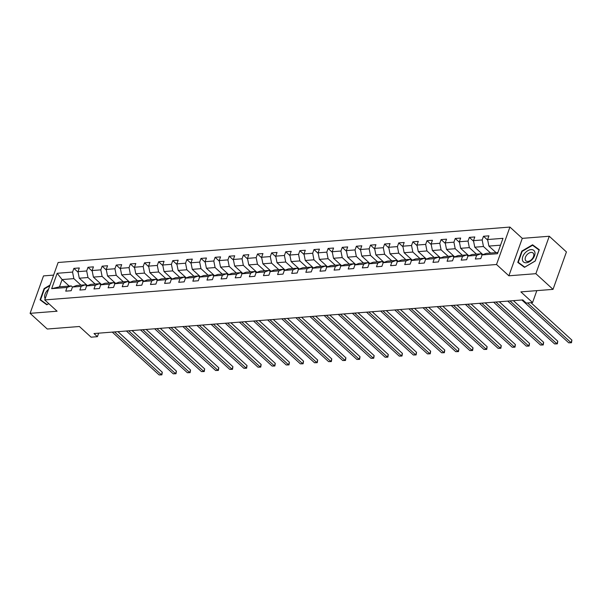 <?xml version="1.0" encoding="UTF-8"?>
<svg xmlns="http://www.w3.org/2000/svg" width="602" height="602" viewBox="0 0 602 602"><rect width="100%" height="100%" fill="white"/><g stroke="black" fill="none" stroke-linecap="round" stroke-linejoin="round"><path stroke-width="0.9" d="M53.608 275.106L43.502 275.904L30.1 313.333L47.265 329.023L79.404 326.502L91.083 337.173L97.419 336.676L98.675 333.169M509.924 227.067L58.123 262.495L44.721 299.924L496.522 264.504L509.924 227.067L522.28 238.362L508.878 275.799L535.863 273.684L549.265 236.247L522.28 238.362M549.265 236.247L566.429 251.929L553.027 289.366L520.88 291.887L532.559 302.558L536.826 290.638M535.863 273.684L553.027 289.366M69.222 286.078L62.081 279.561L59.478 286.845L71.247 285.92L67.048 287.455L65.731 291.15L71.164 290.728L72.481 287.034L81.172 286.349L79.855 290.044L85.288 289.615L86.605 285.927L95.297 285.243L93.98 288.937L99.413 288.508L100.73 284.814L109.421 284.136L108.104 287.831L113.537 287.402L114.854 283.708L123.545 283.03L122.229 286.718L127.662 286.296L128.978 282.601L137.67 281.924L136.353 285.611L141.786 285.19L143.103 281.495L151.794 280.81L150.477 284.505L155.91 284.076L157.227 280.389L165.919 279.704L164.602 283.399L170.035 282.97L171.352 279.283L180.043 278.598L178.726 282.293L184.159 281.864L185.476 278.169L194.168 277.492L192.851 281.187L198.284 280.758L199.601 277.063L208.292 276.386L206.975 280.073L212.408 279.652L213.725 275.957L222.416 275.272L221.1 278.967L226.533 278.545L227.849 274.851L236.541 274.166L235.224 277.861L240.657 277.432L241.974 273.744L250.665 273.06L249.348 276.754L254.774 276.326L256.098 272.638L264.79 271.953L263.473 275.648L268.898 275.219L270.223 271.525L278.914 270.847L277.597 274.542L283.023 274.113L284.347 270.418L293.039 269.741L291.722 273.428L297.147 273.007L298.472 269.312L307.163 268.627L305.846 272.322L311.272 271.901L312.596 268.206L321.287 267.521L319.971 271.216L325.396 270.787L326.72 267.1L335.412 266.415L334.095 270.11L339.52 269.681L340.845 265.994L349.536 265.309L348.219 269.004L353.645 268.575L354.969 264.88L363.661 264.203L362.344 267.898L367.769 267.469L369.094 263.774L377.785 263.097L376.461 266.784L381.894 266.362L383.218 262.668L391.91 261.983L390.585 265.678L396.018 265.256L397.343 261.561L406.034 260.877L404.71 264.571L410.143 264.143L411.467 260.455L420.158 259.771L418.834 263.465L424.267 263.036L425.591 259.342L434.283 258.664L432.958 262.359L438.391 261.93L439.716 258.235L448.407 257.558L447.083 261.253L452.516 260.824L453.84 257.129L462.532 256.452L461.207 260.139L466.64 259.718L467.965 256.023L476.656 255.338L475.332 259.033L480.765 258.612L482.089 254.917L497.485 253.705L502.986 238.332L487.597 239.536L488.922 235.841L483.489 236.27L487.718 240.13M67.048 287.455L51.659 288.667L57.167 273.285L72.556 272.081L73.88 268.387L78.109 272.247M483.489 236.27L482.164 239.965L473.473 240.642L474.797 236.955L469.364 237.376L468.04 241.071L459.349 241.748L460.673 238.061L455.24 238.482L453.916 242.177L445.224 242.862L446.549 239.167L441.115 239.588L439.791 243.283L431.1 243.968L432.424 240.273L426.991 240.702L425.667 244.389L416.975 245.074L418.3 241.379L412.867 241.808L411.542 245.503L402.851 246.18L404.175 242.486L398.742 242.915L397.418 246.609L388.726 247.287L390.051 243.599L384.618 244.021L383.293 247.715L374.602 248.393L375.926 244.705L370.493 245.127L369.169 248.822L360.478 249.506L361.802 245.812L356.369 246.233L355.045 249.928L346.353 250.613L347.678 246.918L342.245 247.347L340.92 251.034L332.229 251.719L333.553 248.024L328.12 248.453L326.796 252.148L318.104 252.825L319.429 249.13L313.996 249.559L312.671 253.254L303.98 253.931L305.304 250.244L299.871 250.665L298.547 254.36L289.855 255.037L291.18 251.35L285.747 251.771L284.422 255.466L275.731 256.151L277.055 252.456L271.622 252.885L270.298 256.572L261.607 257.257L262.931 253.562L257.498 253.991L256.174 257.679L247.482 258.363L248.807 254.669L243.374 255.097L242.049 258.792L233.358 259.47L234.682 255.775L229.249 256.204L227.925 259.898L219.233 260.576L220.558 256.888L215.125 257.31L213.8 261.005L205.109 261.689L206.433 257.995L201 258.416L199.676 262.111L190.984 262.796L192.309 259.101L186.876 259.53L185.551 263.217L176.86 263.902L178.184 260.207L172.751 260.636L171.427 264.323L162.736 265.008L164.06 261.313L158.627 261.742L157.303 265.437L148.611 266.114L149.936 262.419L144.503 262.848L143.178 266.543L134.487 267.22L135.811 263.533L130.378 263.954L129.054 267.649L120.362 268.334L121.687 264.639L116.254 265.061L114.929 268.755L106.238 269.44L107.562 265.745L102.129 266.174L100.805 269.862L92.114 270.546L93.438 266.852L88.005 267.28L86.68 270.968L77.989 271.652L79.314 267.958L73.88 268.387M532.559 302.558L526.216 303.054L522.784 299.916L93.987 333.538L97.419 336.676M71.247 285.92L72.481 287.049L76.68 285.491L85.371 284.814L86.605 285.942M87.41 285.634L79.283 278.207L87.982 277.53L95.116 284.046M85.371 284.814L81.172 286.349M77.989 271.652L79.283 278.207M86.68 270.968L87.982 277.53M86.605 285.927L90.804 284.385L99.496 283.708L100.73 284.829L104.929 283.279L113.62 282.601L114.854 283.723M101.535 284.52L93.408 277.101L102.107 276.423L109.24 282.94M99.496 283.708L95.297 285.243M92.114 270.546L93.408 277.101M100.805 269.862L102.107 276.423M115.659 283.414L107.532 275.994L116.231 275.31L123.365 281.834M113.62 282.601L109.421 284.136M106.238 269.44L107.532 275.994M114.929 268.755L116.231 275.31M114.854 283.708L119.053 282.172L127.744 281.488L128.978 282.616L133.177 281.066L141.869 280.382L143.103 281.51L147.302 279.96L155.993 279.275L157.227 280.404M129.784 282.308L121.657 274.888L130.356 274.203L137.489 280.728M127.744 281.488L123.545 283.03M120.362 268.334L121.657 274.888M129.054 267.649L130.356 274.203M143.908 281.202L135.781 273.782L144.48 273.097L151.614 279.621M141.869 280.382L137.67 281.924M134.487 267.22L135.781 273.782M143.178 266.543L144.48 273.097M158.033 280.096L149.906 272.676L158.604 271.991L165.738 278.515M155.993 279.275L151.794 280.81M148.611 266.114L149.906 272.676M157.303 265.437L158.604 271.991M157.227 280.389L161.426 278.846L170.118 278.169L171.352 279.29L175.551 277.74L184.242 277.063L185.476 278.184M172.157 278.989L164.03 271.562L172.729 270.885L179.863 277.402M170.118 278.169L165.919 279.704M162.736 265.008L164.03 271.562M171.427 264.323L172.729 270.885M186.281 277.876L178.154 270.456L186.846 269.779L193.987 276.295M184.242 277.063L180.043 278.598M176.86 263.902L178.154 270.456M185.551 263.217L186.846 269.779M185.476 278.169L189.675 276.634L198.367 275.957L199.601 277.078L203.8 275.528L212.491 274.843L213.725 275.972M200.406 276.769L192.279 269.35L200.97 268.665L208.111 275.189M198.367 275.957L194.168 277.492M190.984 262.796L192.279 269.35M199.676 262.111L200.97 268.665M214.53 275.663L206.403 268.244L215.095 267.559L222.236 274.083M212.491 274.843L208.292 276.386M205.109 261.689L206.403 268.244M213.8 261.005L215.095 267.559M213.725 275.957L217.924 274.422L226.615 273.737L227.849 274.866L232.048 273.316L240.74 272.631L241.974 273.76L246.173 272.202L254.864 271.525L256.098 272.646L260.297 271.096L268.989 270.418L270.223 271.54L274.422 269.989L283.113 269.312L284.347 270.433M228.655 274.557L220.528 267.137L229.219 266.453L236.36 272.977M226.615 273.737L222.416 275.272M219.233 260.576L220.528 267.137M227.925 259.898L229.219 266.453M242.779 273.451L234.652 266.031L243.343 265.347L250.485 271.863M240.74 272.631L236.541 274.166M233.358 259.47L234.652 266.031M242.049 258.792L243.343 265.347M256.903 272.345L248.776 264.918L257.468 264.24L264.609 270.757M254.864 271.525L250.665 273.06M247.482 258.363L248.776 264.918M256.174 257.679L257.468 264.24M271.028 271.231L262.901 263.811L271.592 263.134L278.734 269.651M268.989 270.418L264.79 271.953M261.607 257.257L262.901 263.811M270.298 256.572L271.592 263.134M285.152 270.125L277.025 262.705L285.717 262.02L292.858 268.545M283.113 269.312L278.914 270.847M275.731 256.151L277.025 262.705M284.422 255.466L285.717 262.02M284.347 270.418L288.546 268.883L297.237 268.199L298.472 269.327L302.671 267.777L311.362 267.092L312.588 268.221M299.277 269.019L291.15 261.599L299.841 260.914L306.982 267.438M297.237 268.199L293.039 269.741M289.855 255.037L291.15 261.599M298.547 254.36L299.841 260.914M313.401 267.913L305.274 260.493L313.966 259.808L321.107 266.332M311.362 267.092L307.163 268.627M303.98 253.931L305.274 260.493M312.671 253.254L313.966 259.808M312.596 268.206L316.795 266.671L325.486 265.986L326.713 267.115M327.526 266.806L319.399 259.379L328.09 258.702L335.231 265.219M325.486 265.986L321.287 267.521M318.104 252.825L319.399 259.379M326.796 252.148L328.09 258.702M326.72 267.1L330.919 265.557L339.611 264.88L340.837 266.001L345.044 264.451L353.735 263.774L354.962 264.895L359.168 263.345L367.86 262.66L369.086 263.789L373.293 262.239L381.984 261.554L383.211 262.683M341.65 265.7L333.523 258.273L342.214 257.596L349.356 264.112M339.611 264.88L335.412 266.415M332.229 251.719L333.523 258.273M340.92 251.034L342.214 257.596M355.767 264.587L347.647 257.167L356.339 256.49L363.48 263.006M353.735 263.774L349.536 265.309M346.353 250.613L347.647 257.167M355.045 249.928L356.339 256.49M369.891 263.48L361.772 256.061L370.463 255.376L377.604 261.9M367.86 262.66L363.661 264.203M360.478 249.506L361.772 256.061M369.169 248.822L370.463 255.376M384.016 262.374L375.896 254.955L384.588 254.27L391.729 260.794M381.984 261.554L377.785 263.097M374.602 248.393L375.896 254.955M383.293 247.715L384.588 254.27M383.218 262.668L387.417 261.133L396.108 260.448L397.335 261.577M398.14 261.268L390.021 253.848L398.712 253.164L405.853 259.688M396.108 260.448L391.91 261.983M388.726 247.287L390.021 253.848M397.418 246.609L398.712 253.164M397.343 261.561L401.542 260.026L410.233 259.342L411.459 260.47M412.265 260.162L404.145 252.735L412.837 252.057L419.978 258.574M410.233 259.342L406.034 260.877M402.851 246.18L404.145 252.735M411.542 245.503L412.837 252.057M411.467 260.455L415.666 258.913L424.357 258.235L425.584 259.357L429.79 257.806L438.482 257.129L439.708 258.25M426.389 259.056L418.27 251.628L426.961 250.951L434.102 257.468M424.357 258.235L420.158 259.771M416.975 245.074L418.27 251.628M425.667 244.389L426.961 250.951M440.513 257.942L432.394 250.522L441.085 249.845L448.227 256.362M438.482 257.129L434.283 258.664M431.1 243.968L432.394 250.522M439.791 243.283L441.085 249.845M439.716 258.235L443.915 256.7L452.606 256.016L453.833 257.144L458.039 255.594L466.731 254.909L467.957 256.038M454.638 256.836L446.518 249.416L455.21 248.731L462.351 255.256M452.606 256.016L448.407 257.558M445.224 242.862L446.518 249.416M453.916 242.177L455.21 248.731M468.762 255.73L460.643 248.31L469.334 247.625L476.475 254.149M466.731 254.909L462.532 256.452M459.349 241.748L460.643 248.31M468.04 241.071L469.334 247.625M467.965 256.023L472.164 254.488L480.855 253.803L482.082 254.932M482.887 254.623L474.767 247.204L483.459 246.519L490.6 253.043M480.855 253.803L476.656 255.338M473.473 240.642L474.767 247.204M482.164 239.965L483.459 246.519M482.089 254.917L486.288 253.382L497.929 252.464M496.025 252.614L488.892 246.09L500.533 245.18M487.597 239.536L488.892 246.09M508.878 275.799L496.522 264.504M30.1 313.333L57.085 311.219L44.721 299.924M80.992 285.16L73.858 278.636L62.081 279.561L57.167 273.285M59.478 286.845L51.659 288.667M72.556 272.081L73.858 278.636M469.364 237.376L473.593 241.244M455.24 238.482L459.469 242.35M441.115 239.588L445.345 243.456M426.991 240.702L431.22 244.562M412.867 241.808L417.096 245.669M398.742 242.915L402.971 246.775M384.618 244.021L388.847 247.889M370.493 245.127L374.722 248.995M356.369 246.233L360.598 250.101M342.245 247.347L346.474 251.207M328.12 248.453L332.349 252.313M313.996 249.559L318.225 253.419M299.871 250.665L304.1 254.533M285.747 251.771L289.976 255.639M271.622 252.885L275.851 256.745M257.498 253.991L261.727 257.852M243.374 255.097L247.603 258.958M229.249 256.204L233.478 260.072M215.125 257.31L219.354 261.178M201 258.416L205.229 262.284M186.876 259.53L191.105 263.39M172.751 260.636L176.98 264.496M158.627 261.742L162.856 265.602M144.503 262.848L148.732 266.716M130.378 263.954L134.607 267.822M116.254 265.061L120.483 268.928M102.129 266.174L106.358 270.035M88.005 267.28L92.234 271.141M532.567 244.788L521.806 251.109L517.773 262.389L524.492 267.341L535.246 261.012L539.287 249.74L532.567 244.788L535.208 247.204M50.034 285.085L44.119 288.569L40.078 299.841L46.798 304.793L48.777 303.634M527.563 302.949L570.997 342.636L568.732 342.816L521.866 299.984M530.949 302.678L571.9 340.107L570.997 342.636L571.479 342.749L568.732 342.816M571.9 340.107L571.479 342.749M524.748 253.299A7.751 4.854 -47.6 0 0 523.687 262.118A7.751 4.854 -47.6 0 0 532.582 259.078A7.751 4.854 -47.6 0 0 533.65 250.266A7.751 4.854 -47.6 0 0 524.748 253.299M526.795 254.955A5.305 3.319 -47.6 0 0 525.9 260.847A5.305 3.319 -47.6 0 0 532.16 258.913A5.305 3.319 -47.6 0 0 533.056 253.013A5.305 3.319 -47.6 0 0 526.795 254.955M539.083 250.063L535.178 260.99L524.756 267.115L518.247 262.314L522.152 251.388L532.574 245.262L539.151 250.123M520.61 264.481L518.247 262.314M48.732 303.589L47.061 304.567L40.552 299.773L44.465 288.847L49.816 285.702M42.923 301.933L40.552 299.773M48.536 289.269A7.751 4.854 -47.6 0 0 45.173 298.667M510.007 300.917L556.873 343.742L554.608 343.923L507.742 301.09M513.393 300.654L557.776 341.214L556.873 343.742L557.354 343.855L554.608 343.923M557.776 341.214L557.354 343.855M495.882 302.023L542.748 344.848L540.483 345.029L493.617 302.204M499.269 301.76L543.651 342.32L542.748 344.848L543.23 344.961L540.483 345.029M543.651 342.32L543.23 344.961M481.758 303.13L528.624 345.954L526.359 346.135L479.493 303.31M485.144 302.866L529.527 343.426L528.624 345.954L529.105 346.067L526.359 346.135M529.527 343.426L529.105 346.067M467.634 304.236L514.499 347.068L512.234 347.241L465.369 304.416M471.02 303.972L515.402 344.532L514.499 347.068L514.981 347.173L512.234 347.241M515.402 344.532L514.981 347.173M453.509 305.349L500.375 348.174L498.11 348.347L451.244 305.523M456.895 305.079L501.278 345.646L500.375 348.174L500.856 348.28L498.11 348.347M501.278 345.646L500.856 348.28M439.385 306.456L486.25 349.28L483.985 349.461L437.12 306.629M442.771 306.185L487.153 346.752L486.25 349.28L486.732 349.393L483.985 349.461M487.153 346.752L486.732 349.393M425.26 307.562L472.126 350.387L469.861 350.567L422.995 307.735M428.647 307.298L473.029 347.858L472.126 350.387L472.608 350.499L469.861 350.567M473.029 347.858L472.608 350.499M411.136 308.668L458.002 351.493L455.737 351.673L408.871 308.849M414.522 308.405L458.905 348.964L458.002 351.493L458.483 351.606L455.737 351.673M458.905 348.964L458.483 351.606M397.011 309.774L443.877 352.599L441.612 352.78L394.746 309.955M400.398 309.511L444.78 350.071L443.877 352.599L444.359 352.712L441.612 352.78M444.78 350.071L444.359 352.712M382.887 310.88L429.753 353.713L427.488 353.886L380.622 311.061M386.273 310.617L430.656 351.184L429.753 353.713L430.234 353.818L427.488 353.886M430.656 351.184L430.234 353.818M368.763 311.994L415.628 354.819L413.363 354.992L366.498 312.167M372.149 311.723L416.531 352.29L415.628 354.819L416.11 354.924L413.363 354.992M416.531 352.29L416.11 354.924M354.638 313.1L401.504 355.925L399.239 356.106L352.373 313.273M358.024 312.829L402.407 353.397L401.504 355.925L401.986 356.038L399.239 356.106M402.407 353.397L401.986 356.038M340.514 314.206L387.379 357.031L385.114 357.212L338.249 314.379M343.9 313.943L388.282 354.503L387.379 357.031L387.861 357.144L385.114 357.212M388.282 354.503L387.861 357.144M326.389 315.313L373.255 358.137L370.99 358.318L324.124 315.493M329.776 315.049L374.158 355.609L373.255 358.137L373.737 358.25L370.99 358.318M374.158 355.609L373.737 358.25M312.265 316.419L359.131 359.251L356.866 359.424L310 316.599M315.651 316.155L360.034 356.715L359.131 359.251L359.612 359.356L356.866 359.424M360.034 356.715L359.612 359.356M298.14 317.525L345.006 360.357L342.741 360.53L295.875 317.705M301.527 317.262L345.909 357.829L345.006 360.357L345.488 360.463L342.741 360.53M345.909 357.829L345.488 360.463M284.016 318.639L330.882 361.463L328.617 361.636L281.751 318.812M287.402 318.368L331.785 358.935L330.882 361.463L331.363 361.569L328.617 361.636M331.785 358.935L331.363 361.569M269.892 319.745L316.757 362.57L314.492 362.75L267.627 319.918M273.278 319.474L317.66 360.041L316.757 362.57L317.239 362.682L314.492 362.75M317.66 360.041L317.239 362.682M255.767 320.851L302.633 363.676L300.368 363.856L253.502 321.024M259.153 320.588L303.536 361.147L302.633 363.676L303.115 363.789L300.368 363.856M303.536 361.147L303.115 363.789M241.643 321.957L288.508 364.782L286.243 364.962L239.378 322.138M245.029 321.694L289.411 362.253L288.508 364.782L288.99 364.895L286.243 364.962M289.411 362.253L288.99 364.895M227.518 323.063L274.384 365.896L272.119 366.069L225.253 323.244M230.905 322.8L275.287 363.36L274.384 365.896L274.866 366.001L272.119 366.069M275.287 363.36L274.866 366.001M213.394 324.169L260.26 367.002L257.995 367.175L211.129 324.35M216.78 323.906L261.163 364.473L260.26 367.002L260.741 367.107L257.995 367.175M261.163 364.473L260.741 367.107M199.27 325.283L246.135 368.108L243.87 368.281L197.005 325.456M202.656 325.012L247.038 365.58L246.135 368.108L246.617 368.221L243.87 368.281M247.038 365.58L246.617 368.221M185.145 326.389L232.011 369.214L229.746 369.395L182.88 326.562M188.531 326.126L232.914 366.686L232.011 369.214L232.492 369.327L229.746 369.395M232.914 366.686L232.492 369.327M171.021 327.496L217.886 370.32L215.621 370.501L168.756 327.676M174.407 327.232L218.789 367.792L217.886 370.32L218.368 370.433L215.621 370.501M218.789 367.792L218.368 370.433M156.896 328.602L203.762 371.426L201.497 371.607L154.631 328.782M160.282 328.338L204.665 368.898L203.762 371.426L204.244 371.539L201.497 371.607M204.665 368.898L204.244 371.539M142.772 329.708L189.638 372.54L187.372 372.713L140.507 329.888M146.158 329.445L190.541 370.004L189.638 372.54L190.119 372.646L187.372 372.713M190.541 370.004L190.119 372.646M128.647 330.814L175.513 373.646L173.248 373.819L126.382 330.995M132.034 330.551L176.416 371.118L175.513 373.646L175.995 373.752L173.248 373.819M176.416 371.118L175.995 373.752M114.523 331.928L161.389 374.753L159.124 374.926L112.258 332.101M117.909 331.657L162.292 372.224L161.389 374.753L161.87 374.865L159.124 374.926M162.292 372.224L161.87 374.865"/></g></svg>

